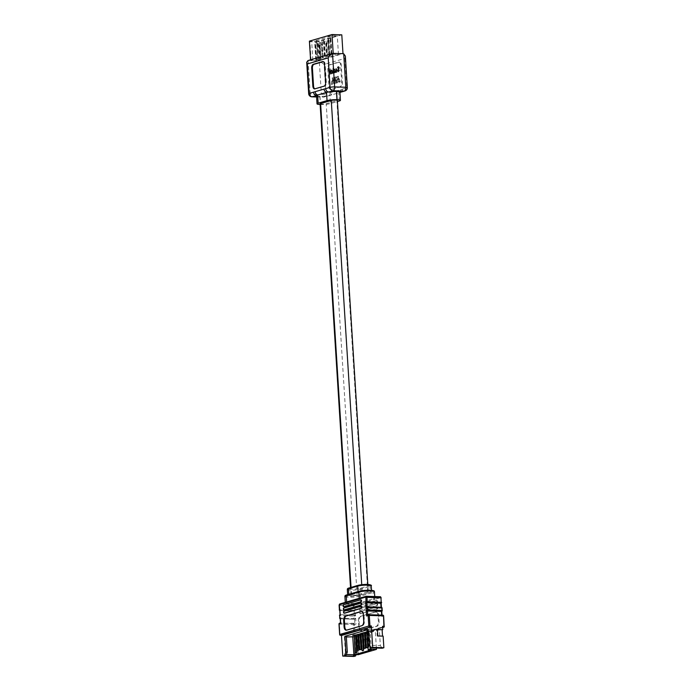 <?xml version="1.0" encoding="UTF-8"?>
<svg xmlns="http://www.w3.org/2000/svg" width="691" height="691" viewBox="0 0 691 691"><rect width="100%" height="100%" fill="white"/><g stroke="black" fill="none" stroke-linecap="round" stroke-linejoin="round"><path stroke-width="0.52" stroke-dasharray="3.46 2.59" d="M352.531 595.331A3.317 0.484 176.4 0 0 357.1 594.908L367.75 591.807A3.317 0.484 176.4 0 0 368.268 591.505A3.317 0.484 176.4 0 0 365.867 591.194A3.317 0.484 176.4 0 0 362.17 591.626L351.512 594.726A3.317 0.484 176.4 0 0 350.993 595.029A3.317 0.484 176.4 0 0 352.531 595.331M320.097 103.857A3.317 0.484 176.4 0 0 321.626 104.168A3.317 0.484 176.4 0 0 326.195 103.736L336.854 100.636A3.317 0.484 176.4 0 0 337.363 100.342M360.469 611.751A0.976 0.527 -88.2 0 0 360.002 612.865A0.976 0.527 -88.2 0 0 360.495 613.694A0.976 0.527 -88.2 0 0 360.59 613.686L377.364 608.797A0.976 0.527 -88.2 0 0 377.83 607.769A0.976 0.527 -88.2 0 0 377.338 606.853A0.976 0.527 -88.2 0 0 377.243 606.871L359.916 611.734A0.976 0.527 -88.2 0 0 359.45 612.848A0.976 0.527 -88.2 0 0 359.942 613.677A0.976 0.527 -88.2 0 0 360.037 613.668L376.82 608.78A0.976 0.527 -88.2 0 0 377.286 607.752A0.976 0.527 -88.2 0 0 376.785 606.836A0.976 0.527 -88.2 0 0 376.699 606.853L359.916 611.734M360.261 608.529A0.976 0.527 -88.2 0 0 359.795 609.643A0.976 0.527 -88.2 0 0 360.296 610.473A0.976 0.527 -88.2 0 0 360.382 610.464L377.165 605.575A0.976 0.527 -88.2 0 0 377.632 604.539A0.976 0.527 -88.2 0 0 377.131 603.632A0.976 0.527 -88.2 0 0 377.044 603.64L359.709 608.512A0.976 0.527 -88.2 0 0 359.251 609.626A0.976 0.527 -88.2 0 0 359.743 610.455A0.976 0.527 -88.2 0 0 359.838 610.447L376.612 605.558A0.976 0.527 -88.2 0 0 377.079 604.53A0.976 0.527 -88.2 0 0 376.586 603.614A0.976 0.527 -88.2 0 0 376.491 603.623L359.709 608.512M360.063 605.307A0.976 0.527 -88.2 0 0 359.596 606.422A0.976 0.527 -88.2 0 0 360.089 607.251A0.976 0.527 -88.2 0 0 360.184 607.234L376.958 602.353A0.976 0.527 -88.2 0 0 377.424 601.317A0.976 0.527 -88.2 0 0 376.932 600.41A0.976 0.527 -88.2 0 0 376.837 600.419L359.51 605.29A0.976 0.527 -88.2 0 0 359.044 606.404A0.976 0.527 -88.2 0 0 359.536 607.234A0.976 0.527 -88.2 0 0 359.631 607.216L376.414 602.336A0.976 0.527 -88.2 0 0 376.88 601.3A0.976 0.527 -88.2 0 0 376.379 600.393A0.976 0.527 -88.2 0 0 376.293 600.401L359.51 605.29M368.199 590.77A7.342 1.071 -3.6 0 1 371.594 591.461A7.342 1.071 -3.6 0 1 370.445 592.109L361.186 594.804A7.342 1.071 -3.6 0 1 352.98 595.763A7.342 1.071 -3.6 0 1 347.668 595.072A7.342 1.071 -3.6 0 1 348.817 594.424L358.076 591.729A7.342 1.071 -3.6 0 1 368.199 590.77M360.089 598.078A8.482 1.235 -3.6 0 1 360.356 598.017A8.482 1.235 -3.6 0 1 369.564 597.179A8.482 1.235 -3.6 0 1 374.842 597.983A8.482 1.235 -3.6 0 1 374.323 598.458A8.482 1.235 -3.6 0 1 373.52 598.743L360.935 602.405A8.482 1.235 -3.6 0 1 359.795 602.682A8.482 1.235 -3.6 0 1 349.24 603.502A8.482 1.235 -3.6 0 1 345.319 602.716A8.482 1.235 -3.6 0 1 345.828 602.25L339.955 603.96A1.244 0.674 -88.2 0 0 339.367 605.376L353.326 605.817L353.611 610.317L339.644 609.877L339.117 605.359M354.008 636.808L354.699 636.61L355.684 652.33L357.083 652.373L356.09 636.653L379.359 629.881L380.344 645.601L369.175 645.256M354.699 636.61L356.09 636.653M367.69 615.033L381.648 615.491L381.959 616.467L383.514 616.009L384.17 626.495L355.139 634.943L354.474 624.457L356.029 624.008L355.666 618.281L355.139 618.436L354.984 615.975L355.606 615.793L354.664 605.23L375.075 599.296A0.829 0.691 73.8 0 0 374.323 598.458L380.197 596.748A0.829 0.691 73.8 0 1 380.948 597.585L375.075 599.296M361.022 616.389A4.146 2.228 -88.2 0 0 359.061 621.123L359.441 627.186A4.146 2.228 -88.2 0 0 361.531 630.684A4.146 2.228 -88.2 0 0 361.92 630.633L377.105 626.21A4.146 2.228 -88.2 0 0 379.065 621.477L378.685 615.413A4.146 2.228 -88.2 0 0 376.595 611.915A4.146 2.228 -88.2 0 0 376.206 611.967L360.322 616.363A4.146 2.228 -88.2 0 0 358.361 621.105L358.741 627.16A4.146 2.228 -88.2 0 0 360.832 630.658A4.146 2.228 -88.2 0 0 361.22 630.607L376.405 626.193A4.146 2.228 -88.2 0 0 378.366 621.451L377.986 615.396A4.146 2.228 -88.2 0 0 375.895 611.898A4.146 2.228 -88.2 0 0 375.507 611.95L360.322 616.363M360.927 599.926L344.153 604.806A0.976 0.527 -88.2 0 0 343.686 605.757A0.976 0.527 -88.2 0 0 344.092 606.733M361.134 603.148L344.351 608.028A0.976 0.527 -88.2 0 0 343.885 608.978A0.976 0.527 -88.2 0 0 344.291 609.963M361.333 606.37L344.559 611.25A0.976 0.527 -88.2 0 0 344.092 612.2A0.976 0.527 -88.2 0 0 344.498 613.185M346.312 636.351L344.403 636.903L346.355 636.964M368.182 629.536L379.359 629.881M367.577 631.695L368.605 647.994A0.907 0.484 -88.2 0 0 369.141 648.737L369.512 648.633A0.907 0.484 -88.2 0 0 369.935 647.605L368.908 631.306L367.068 631.954M368.908 631.306L370.151 631.056L367.007 630.961M366.878 632.904L367.249 638.873L363.051 640.091L362.68 634.131L375.291 630.572L368.251 630.598M362.68 634.131L357.083 635.867L353.947 635.772M354.613 635.573L355.632 651.872A0.907 0.484 -88.2 0 0 356.003 652.624M371.335 649.885L370.151 631.056M367.932 631.704L368.951 648.003A0.907 0.484 -88.2 0 0 369.495 648.754L369.858 648.642A0.907 0.484 -88.2 0 0 370.29 647.614L369.262 631.315M365.712 632.351L366.627 647.009A0.907 0.484 -88.2 0 0 367.007 647.752M363.492 632.991L364.407 647.657A0.907 0.484 -88.2 0 0 364.788 648.4M361.272 633.638L362.291 649.937A0.907 0.484 -88.2 0 0 362.663 650.68M359.052 634.286L359.968 648.944A0.907 0.484 -88.2 0 0 360.348 649.695M356.832 634.934L357.748 649.592A0.907 0.484 -88.2 0 0 358.128 650.335M340.447 614.653L340.188 610.559L354.155 610.991L354.233 615.137L340.266 614.705L354.414 615.085L355.606 615.793M340.87 622.859L340.611 618.765L354.578 619.205L354.837 623.299L353.723 623.619L339.765 623.187L354.837 623.299L356.029 624.008M341.466 635.349L341.423 634.658L340.032 634.614L339.367 624.128L353.334 624.569L353.991 635.046L352.6 635.003L353.947 656.45M366.99 606.905L381.052 607.337L381.354 608.305L381.976 608.123L381.631 615.12M370.013 646.422L369.003 630.373M376.388 648.037L375.291 630.572M367.223 632.921L367.595 638.881L363.406 640.099L363.025 634.139M358.266 654.697L357.083 635.867M377.813 635.97L377.2 636.152L376.794 629.708L377.416 629.726M376.794 629.708L377.407 629.527M377.2 636.152L382.512 636.117M383.142 636.143L382.529 636.316M347.253 630.175L346.554 630.149A4.146 2.228 -88.2 0 0 346.865 630.227A4.146 2.228 -88.2 0 0 347.253 630.175L362.438 625.752A4.146 2.228 -88.2 0 0 364.399 621.019L364.019 614.955A4.146 2.228 -88.2 0 0 361.929 611.466A4.146 2.228 -88.2 0 0 361.574 611.5M341.769 635.34A0.829 0.449 91.8 0 1 341.423 634.658M382.581 627.264L353.092 635.694L382.598 627.558M382.227 648.218L380.344 645.601M357.083 652.373L356.141 654.627M352.6 635.003A0.829 0.449 -88.2 0 0 353.092 635.694M382.132 627.247A0.829 0.449 -88.2 0 0 382.52 626.296M344.403 636.903L345.517 654.507L346.286 654.524M355.079 653.79L355.684 652.33M344.921 655.923L345.517 654.507M339.791 618.091L339.877 615.646L353.844 616.087L353.991 618.54L340.032 618.108A0.829 0.449 -88.2 0 0 340.525 618.79L340.361 618.678M355.666 618.281L354.673 619.205A0.829 0.691 -106.2 0 1 354.492 619.231L354.578 619.205M339.411 609.859L339.644 609.877A0.829 0.449 -88.2 0 0 340.145 610.568L339.937 610.464M355.243 610.067L354.284 610.982A0.829 0.691 -106.2 0 1 354.112 611.008L354.155 610.991M381.397 611.405L381.596 610.732L381.397 611.405M360.547 603.519A0.829 0.691 73.8 0 0 359.795 602.682L353.922 604.392L339.955 603.96M381.976 608.123A0.829 0.691 -106.2 0 0 381.225 607.285L380.948 597.585M334.245 78.506L334.176 77.435L335.921 76.926L335.981 77.997L335.403 78.169L335.714 83.067L335.135 83.231L334.824 78.333L334.245 78.506L335.524 78.359L334.824 78.333M331.248 84.362L332.181 78.014L332.725 77.858L334.401 83.447L333.788 83.628L333.459 82.479L332.043 82.885L331.87 84.181L331.248 84.362L332.57 84.207L331.87 84.181M338.003 66.612L337.312 67.606L337.709 68.107L338.296 67.753L337.433 70.612L338.322 71.778L339.1 70.491L337.916 70.525L338.78 67.658L338.003 66.612L338.84 66.612L338.003 66.612M338.063 67.493L338.996 67.77L338.063 67.493M338.149 71.804L339.022 71.795L338.149 71.804M338.245 70.897L338.944 70.923L338.245 70.897M335.049 70.828L336.595 70.551L335.247 71.812L336.163 72.339L337.061 70.206L335.947 68.616L335.049 70.828L335.748 70.853L336.647 68.642L335.947 68.616L336.837 68.616L337.761 70.232L337.061 70.206M336.111 71.588L336.802 71.614L336.111 71.588M335.921 72.374L336.863 72.365L335.921 72.374M334.815 72.667L334.591 69.083L334.211 69.644L333.753 69.255L333.762 70.111L334.625 70.007L333.891 69.99L334.34 72.805L335.515 72.693L334.34 72.805M334.211 69.644L334.91 69.661L334.211 69.644M333.589 73.03L333.364 69.437L332.881 69.575L333.105 73.168L334.289 73.047L333.105 73.168M333.373 68.495L333.027 67.994L333.097 69.195L333.027 67.994L334.073 68.513L333.373 68.495M332.76 68.685L333.796 69.212L332.76 68.685M330.998 70.534L330.488 70.275L330.721 73.859L331.801 73.609L332.621 71.484L331.585 69.895L330.998 70.534L332.44 69.886L333.321 71.51L332.621 71.484M331.17 73.332L332.501 73.635L331.17 73.332M330.272 73.989L329.961 68.953L329.477 69.091L329.797 74.127L330.972 74.015L329.797 74.127M330.894 89.355A3.317 1.788 91.8 0 1 330.583 89.398A3.317 1.788 91.8 0 1 328.907 86.6L327.776 68.59A3.317 1.788 91.8 0 1 329.348 64.799L338.581 62.112A3.317 1.788 91.8 0 1 338.892 62.069A3.317 1.788 91.8 0 1 340.559 64.868L341.7 82.877A3.317 1.788 91.8 0 1 340.127 86.669L331.594 89.381A3.317 1.788 91.8 0 1 331.283 89.424A3.317 1.788 91.8 0 1 329.607 86.625L328.475 68.616A3.317 1.788 91.8 0 1 330.048 64.824L339.281 62.138A3.317 1.788 91.8 0 1 339.592 62.095A3.317 1.788 91.8 0 1 341.259 64.894L342.39 82.903A3.317 1.788 91.8 0 1 340.827 86.695L331.594 89.381M336.439 82.851L337.372 76.502L337.908 76.347L339.592 81.935L338.97 82.117L338.642 80.968L337.234 81.374L337.061 82.67L336.439 82.851L337.761 82.695L337.061 82.67M331.948 55.09L329.158 55.004L331.818 54.226L338.452 54.434L319.631 59.918L315.787 59.797L316.409 59.616L315.381 43.326A0.916 0.492 91.8 0 1 315.813 42.281L316.167 42.177A0.916 0.492 91.8 0 1 316.72 42.937L317.739 59.227L318.629 58.968L317.705 44.319A0.916 0.492 91.8 0 1 318.136 43.274L318.491 43.17A0.916 0.492 91.8 0 1 319.035 43.93L319.959 58.58L320.849 58.32L319.924 43.671A0.916 0.492 91.8 0 1 320.356 42.626L320.71 42.522A0.916 0.492 91.8 0 1 321.255 43.283L322.179 57.932L323.068 57.673L322.041 41.382A0.916 0.492 91.8 0 1 322.472 40.346L322.827 40.242A0.916 0.492 91.8 0 1 323.379 41.002L324.399 57.293L325.288 57.033L324.364 42.376A0.916 0.492 91.8 0 1 324.796 41.33L325.15 41.235A0.916 0.492 91.8 0 1 325.694 41.987L326.618 56.645L327.508 56.386L326.584 41.728A0.916 0.492 91.8 0 1 327.016 40.691L327.37 40.588A0.916 0.492 91.8 0 1 327.914 41.348L328.838 55.997L329.728 55.738L328.7 39.447A0.916 0.492 91.8 0 1 329.132 38.402L329.486 38.299A0.916 0.492 91.8 0 1 330.039 39.059L331.058 55.349L331.948 55.09L330.764 36.26L327.975 36.174L330.635 35.405L337.268 35.612L318.439 41.089L314.604 40.968L330.764 36.26M315.787 59.797L314.604 40.968M318.093 59.236L316.754 59.625L315.735 43.334A0.916 0.492 91.8 0 1 316.167 42.289L316.521 42.186A0.916 0.492 91.8 0 1 317.065 42.946L317.739 59.227M318.629 58.968L318.059 44.328A0.916 0.492 91.8 0 1 318.491 43.283L318.845 43.179A0.916 0.492 91.8 0 1 319.389 43.939L320.313 58.588L318.974 58.977M320.849 58.32L320.279 43.68A0.916 0.492 91.8 0 1 320.71 42.635L321.065 42.531A0.916 0.492 91.8 0 1 321.609 43.291L322.533 57.949L321.194 58.329M323.068 57.673L322.395 41.4A0.916 0.492 91.8 0 1 322.827 40.354L323.181 40.251A0.916 0.492 91.8 0 1 323.725 41.011L324.753 57.301L323.414 57.69M325.288 57.033L324.718 42.384A0.916 0.492 91.8 0 1 325.15 41.348L325.504 41.244A0.916 0.492 91.8 0 1 326.048 42.004L326.973 56.653L325.634 57.042M327.508 56.386L326.938 41.745A0.916 0.492 91.8 0 1 327.37 40.7L327.724 40.596A0.916 0.492 91.8 0 1 328.268 41.356L329.192 56.006L327.854 56.394M329.728 55.738L329.054 39.456A0.916 0.492 91.8 0 1 329.486 38.42L329.84 38.316A0.916 0.492 91.8 0 1 330.384 39.067L331.412 55.358L330.073 55.746M316.504 95.66A7.212 1.045 176.4 0 0 319.847 96.325L319.985 96.334A7.212 1.045 176.4 0 0 327.741 95.85A7.212 1.045 176.4 0 0 329.918 95.401L338.797 92.819A7.212 1.045 176.4 0 0 339.86 92.326A7.212 1.045 176.4 0 0 339.92 92.171M310.57 59.815L333.2 53.371L342.978 53.682L320.348 60.264L316.323 60.704L311.088 60.54L312.842 60.031L310.579 59.962L308.799 60.48A4.146 3.438 73.8 0 0 308.108 60.54L310.216 94.019A3.317 0.484 -3.6 0 1 308.678 93.708M308.799 60.48L318.577 60.782A4.146 3.438 73.8 0 1 319.277 60.886L321.384 94.365L310.216 94.019A3.317 1.788 -88.2 0 0 311.883 96.818M311.088 60.54L309.905 41.719L319.164 41.434L341.795 34.852M309.905 41.719L311.658 41.201L309.395 41.132M339.316 100.998L338.797 92.819A3.317 2.755 73.8 0 0 338.961 92.775L340.577 92.24A3.317 2.755 73.8 0 0 342.442 89.139L325.953 93.941L324.096 64.47L319.277 60.886M318.577 60.782L320.348 60.264L319.164 41.434M316.323 60.704L315.139 41.875M318.085 60.195L316.901 41.365M312.842 60.031L311.658 41.201M319.631 59.918L318.439 41.089M338.452 54.434L337.268 35.612M331.818 54.226L330.635 35.405M329.158 55.004L327.975 36.174M320.132 104.505A7.212 1.045 176.4 0 0 320.356 104.514L320.494 104.522A7.212 1.045 176.4 0 0 330.436 103.581L337.441 101.542M323.181 61.646L323.224 61.637A3.317 1.788 91.8 0 1 323.526 61.594A3.317 1.788 91.8 0 1 325.202 64.393L326.333 82.402A3.317 1.788 91.8 0 1 324.761 86.194L315.528 88.88A3.317 1.788 91.8 0 1 315.226 88.923A3.317 1.788 91.8 0 1 314.88 88.845M345.353 56.092L344.964 58.398L324.096 64.47M316.59 96.913L323.371 97.129L327.741 95.85A3.317 2.755 73.8 0 0 328.467 95.764L328.467 95.764A3.317 2.755 73.8 0 0 330.333 92.663M330.497 74.153L330.177 69.117L330.652 68.979L330.972 74.015M330.652 68.979L329.961 68.953M330.177 69.117L329.477 69.091M333.321 71.51L332.501 73.635L331.412 73.885L331.188 70.292L331.697 70.56M331.671 70.154L330.972 70.136M331.896 73.747L331.196 73.721M331.412 73.885L330.721 73.859M331.188 70.292L330.488 70.275M332.233 70.758L331.749 71.95L331.049 71.924L331.533 70.741L332.345 70.741L331.533 70.741L332.138 71.614L331.55 72.831L332.362 72.84L332.837 71.631L332.233 70.758M332.837 71.631L332.138 71.614M331.749 71.95L332.362 72.84L331.049 71.924M333.727 68.02L333.796 69.212L333.727 68.02M333.805 73.186L333.58 69.601L334.055 69.463L334.289 73.047M334.055 69.463L333.364 69.437M333.58 69.601L332.881 69.575M335.04 72.831L334.453 69.281L334.91 69.661L335.29 69.1L335.515 72.693M335.29 69.1L334.591 69.083M334.945 71.38L334.245 71.354M334.936 71.199L334.237 71.182M334.461 70.128L333.762 70.111M334.263 69.428L333.563 69.402M334.876 69.221L334.176 69.195M337.761 70.232L336.863 72.365L335.947 71.838L337.294 70.568L335.748 70.853M335.757 71.018L335.057 70.992M335.947 71.838L335.247 71.812M337.294 70.568L336.595 70.551M337.217 69.886L336.655 69.411L336.189 70.188L337.217 69.886L335.489 70.162L335.956 69.385L336.517 69.869M336.189 70.188L335.489 70.162M336.655 69.411L335.956 69.385L336.655 69.411M339.48 67.675L338.616 70.542L339.791 70.508L339.022 71.795L338.132 70.637L338.996 67.77L338.409 68.133L338.011 67.632L338.702 66.638L339.48 67.675L338.78 67.658M338.011 67.632L337.312 67.606M339.341 70.162L338.642 70.145M339.791 70.508L339.1 70.491M338.132 70.637L337.433 70.612M338.34 69.428L337.64 69.402M338.97 68.02L338.27 68.003M338.409 68.133L337.709 68.107M332.57 84.207L332.742 82.911L332.043 82.885M332.742 82.911L333.459 82.479M334.15 82.497L334.479 83.646L333.788 83.628M334.479 83.646L335.1 83.464L334.401 83.447M335.1 83.464L333.416 77.876L332.725 77.858M333.416 77.876L332.181 78.014M332.881 78.04L331.948 84.388M332.898 81.771L333.252 79.56L333.865 81.486L332.198 81.754L333.166 81.469L332.552 79.534L332.198 81.754M333.252 79.56L332.552 79.534M333.865 81.486L333.166 81.469M335.524 78.359L335.826 83.257L335.135 83.231M335.826 83.257L336.413 83.084L335.714 83.067M336.413 83.084L336.102 78.187L335.403 78.169M336.102 78.187L336.681 78.023L335.981 77.997M336.681 78.023L336.612 76.951L335.921 76.926M336.612 76.951L334.176 77.435M334.876 77.452L334.936 78.524M337.761 82.695L337.934 81.4L337.234 81.374M337.934 81.4L338.642 80.968M339.341 80.985L339.67 82.143L338.97 82.117M339.67 82.143L340.292 81.961L339.592 81.935M340.292 81.961L338.607 76.373L337.908 76.347M338.607 76.373L337.372 76.502M338.072 76.528L337.139 82.877M338.08 80.26L338.443 78.048L339.056 79.983L337.389 80.242L338.357 79.957L337.744 78.031L337.389 80.242M338.443 78.048L337.744 78.031M339.056 79.983L338.357 79.957M357.1 594.908L326.195 103.736M351.512 594.726L351.054 587.402M367.75 591.807L336.854 100.636M362.17 591.626L361.73 584.698M370.022 590.244A7.653 1.114 -3.6 0 1 372.371 591.634L359.786 595.297A7.653 1.114 -3.6 0 1 349.24 596.29A7.653 1.114 -3.6 0 1 346.891 594.899L359.475 591.237M374.099 599.555A0.829 0.691 73.8 0 0 373.52 598.743L373.123 592.481A8.482 1.235 176.4 0 0 374.444 591.721M344.921 596.445A8.482 1.235 176.4 0 0 348.843 597.24A8.482 1.235 176.4 0 0 360.538 596.134L373.123 592.481A0.829 0.691 73.8 0 0 372.371 591.634M347.314 589.449A7.342 1.071 176.4 0 0 350.717 590.131A7.342 1.071 176.4 0 0 360.832 589.181L361.186 594.804M370.126 585.337A6.513 0.95 -3.6 0 1 369.348 585.64L360.08 588.343A6.513 0.95 -3.6 0 1 351.106 589.181A6.513 0.95 -3.6 0 1 349.11 587.998L358.37 585.303M360.08 588.343A0.829 0.691 -106.2 0 1 360.832 589.181L370.091 586.486A7.342 1.071 176.4 0 0 371.24 585.83M369.348 585.64A0.829 0.691 73.8 0 1 370.091 586.486L370.445 592.109M361.514 603.217A0.829 0.691 73.8 0 0 360.935 602.405L360.538 596.134A0.829 0.691 -106.2 0 0 359.786 595.297M339.799 610.464A0.829 0.691 -106.2 0 0 340.145 610.568L354.112 611.008A0.829 0.449 91.8 0 1 353.611 610.317L354.751 610.205A0.829 0.691 -106.2 0 1 354.284 610.982A0.829 0.829 0 0 1 354.034 611.017L340.067 610.576A0.829 0.829 0 0 1 339.808 610.533M340.231 618.713A0.829 0.691 -106.2 0 0 340.525 618.79L354.492 619.231A0.829 0.449 91.8 0 1 353.991 618.54L355.139 618.436A0.829 0.691 -106.2 0 1 354.673 619.205A0.829 0.829 0 0 1 354.414 619.24L340.447 618.808A0.829 0.829 0 0 1 340.24 618.773M367.69 615.059L368.951 614.74M383.514 616.009A0.829 0.691 -106.2 0 0 382.762 615.171L381.648 615.491M360.356 598.017L366.463 596.316M364.019 614.955L363.319 614.938M364.399 621.019L363.699 620.993M362.438 625.752L361.739 625.735M343.6 604.789L344.153 604.806M343.798 608.011L344.351 608.028M344.006 611.233L344.559 611.25M358.361 621.105L359.061 621.123M358.741 627.16L359.441 627.186M361.22 630.607L361.92 630.633M376.405 626.193L377.105 626.21M378.366 621.451L379.065 621.477M377.986 615.396L378.685 615.413M375.507 611.95L376.206 611.967M360.184 607.234L359.631 607.216M376.837 600.419L376.293 600.401M376.958 602.353L376.414 602.336M360.382 610.464L359.838 610.447M377.044 603.64L376.491 603.623M377.165 605.575L376.612 605.558M360.59 613.686L360.037 613.668M377.243 606.871L376.699 606.853M377.364 608.797L376.82 608.78M339.765 623.187A0.829 0.449 -88.2 0 0 339.367 624.128L339.126 624.111M353.334 624.569A0.829 0.449 91.8 0 1 353.723 623.619A0.829 0.691 73.8 0 1 354.474 624.457L353.334 624.569M339.791 634.597L340.032 634.614A0.829 0.449 -88.2 0 0 340.274 635.245M353.991 635.046L355.139 634.943A0.829 0.691 73.8 0 1 354.492 635.737A0.829 0.449 91.8 0 1 353.991 635.046M383.704 627.264A0.829 0.691 73.8 0 0 384.17 626.495M340.266 614.705A0.829 0.691 73.8 0 0 340.084 614.722L340.283 614.67A0.829 0.449 -88.2 0 0 339.877 615.646L339.627 615.629M353.844 616.087A0.829 0.449 91.8 0 1 354.233 615.137A0.829 0.691 73.8 0 1 354.984 615.975L353.844 616.087M381.665 611.354A0.829 0.691 73.8 0 0 382.132 610.576M354.474 605.705L353.326 605.817A1.244 0.674 91.8 0 1 353.922 604.392A0.829 0.691 73.8 0 1 354.664 605.23M381.017 603.208A0.829 0.691 73.8 0 0 381.484 602.431M344.964 58.398L346.822 87.869L342.442 89.139M316.59 96.965L323.06 97.163A3.317 3.317 0 0 0 324.088 97.034A3.317 2.755 73.8 0 0 325.953 93.941A3.317 0.484 -3.6 0 1 321.384 94.365A3.317 1.788 -88.2 0 0 323.06 97.163A3.317 1.788 -88.2 0 0 323.371 97.129A3.317 2.755 73.8 0 0 324.088 97.034L330.082 95.358A3.317 2.755 73.8 0 1 329.918 95.401L330.436 103.581M319.985 96.334L320.494 104.522M319.847 96.325L320.356 104.514M328.907 86.6L329.607 86.625M340.127 86.669L340.827 86.695M341.7 82.877L342.39 82.903M340.559 64.868L341.259 64.894M338.581 62.112L339.281 62.138M329.348 64.799L330.048 64.824M327.776 68.59L328.475 68.616M315.528 88.88L314.837 88.854M325.202 64.393L324.502 64.367M326.333 82.402L325.634 82.376M324.761 86.194L324.07 86.168M347.34 87.567A3.317 0.484 -3.6 0 1 346.822 87.869A3.317 2.755 73.8 0 1 344.956 90.962M340.836 89.675A3.317 2.755 73.8 0 1 338.961 92.775L330.082 95.358A3.317 2.755 73.8 0 0 331.956 92.257M338.91 69.592L338.219 69.575M338.642 68.763L337.942 68.737M350.993 595.029L350.527 587.557M368.268 591.505L367.828 584.465M371.525 590.313L371.594 591.461M374.842 597.983L374.747 596.558M361.929 611.466L361.229 611.44M346.865 630.227L346.165 630.201M360.832 630.658L361.531 630.684M375.895 611.898L376.595 611.915M360.089 607.251L359.536 607.234M376.932 600.41L376.379 600.393M360.296 610.473L359.743 610.455M377.131 603.632L376.586 603.614M360.495 613.694L359.942 613.677M377.338 606.853L376.785 606.836M382.598 627.592L354.673 635.711A0.829 0.829 0 0 1 354.414 635.746L353.015 635.703M382.063 615.949L382.011 615.137M381.458 607.786L381.423 607.285M330.583 89.398L331.283 89.424M338.892 62.069L339.592 62.095M315.226 88.923L314.526 88.897M323.526 61.594L322.835 61.577M332.345 73.652L331.645 73.635M333.788 68.012L333.088 67.986M333.736 69.221L333.045 69.204M334.539 69.273L333.839 69.247M336.698 71.622L335.999 71.605M336.767 69.394L336.076 69.368M338.875 70.931L338.184 70.914M338.815 67.511L338.115 67.485"/><path stroke-width="1.04" d="M367.828 584.465L337.363 100.342A3.317 0.484 176.4 0 0 334.971 100.031A3.317 0.484 176.4 0 0 331.265 100.463L320.607 103.564A3.317 0.484 176.4 0 0 320.097 103.857L350.527 587.557M361.367 607.164A0.976 0.527 -88.2 0 0 360.875 606.344A0.976 0.527 -88.2 0 0 360.788 606.352L344.006 611.233A0.976 0.527 -88.2 0 0 343.539 612.269A0.976 0.527 -88.2 0 0 344.032 613.185A0.976 0.527 -88.2 0 0 344.127 613.167L360.909 608.287A0.976 0.527 -88.2 0 0 361.367 607.164M344.498 613.185A0.976 0.527 -88.2 0 0 344.584 613.202A0.976 0.527 -88.2 0 0 344.679 613.185L361.453 608.305A0.976 0.527 -88.2 0 0 361.92 607.182A0.976 0.527 -88.2 0 0 361.428 606.361A0.976 0.527 -88.2 0 0 361.333 606.37L360.97 606.361M361.168 603.943A0.976 0.527 -88.2 0 0 360.676 603.122A0.976 0.527 -88.2 0 0 360.581 603.131L343.798 608.011A0.976 0.527 -88.2 0 0 343.332 609.047A0.976 0.527 -88.2 0 0 343.833 609.963A0.976 0.527 -88.2 0 0 343.919 609.946L360.702 605.066A0.976 0.527 -88.2 0 0 361.168 603.943M344.291 609.963A0.976 0.527 -88.2 0 0 344.386 609.98A0.976 0.527 -88.2 0 0 344.472 609.963L361.255 605.083A0.976 0.527 -88.2 0 0 361.713 603.96A0.976 0.527 -88.2 0 0 361.22 603.139A0.976 0.527 -88.2 0 0 361.134 603.148L360.762 603.139M360.961 600.721A0.976 0.527 -88.2 0 0 360.469 599.9A0.976 0.527 -88.2 0 0 360.382 599.909L343.6 604.789A0.976 0.527 -88.2 0 0 343.133 605.826A0.976 0.527 -88.2 0 0 343.626 606.733A0.976 0.527 -88.2 0 0 343.721 606.724L360.503 601.844A0.976 0.527 -88.2 0 0 360.961 600.721M344.092 606.733A0.976 0.527 -88.2 0 0 344.178 606.75A0.976 0.527 -88.2 0 0 344.273 606.741L361.048 601.861A0.976 0.527 -88.2 0 0 361.514 600.738A0.976 0.527 -88.2 0 0 361.022 599.918A0.976 0.527 -88.2 0 0 360.927 599.926L360.564 599.918M360.356 598.017A0.829 0.691 73.8 0 0 359.709 598.812L339.307 604.755L340.24 615.318L339.618 615.5L339.773 617.953L340.309 617.797L340.672 623.532L339.117 623.982L339.773 634.459L368.813 626.011L368.148 615.534L366.593 615.983L368.614 614.757A0.829 0.691 -106.2 0 1 368.795 614.74A0.829 0.449 -88.2 0 1 368.873 614.722L382.84 615.163A0.829 0.449 91.8 0 1 383.255 615.862L369.296 615.422L369.953 625.908L371.352 625.951L372.699 647.398L371.058 647.873L382.227 648.218L383.868 647.743L383.142 636.143L377.813 635.97L377.407 629.527L382.736 629.691L382.52 626.296L383.92 626.34L383.514 616.009M345.664 615.906A4.146 2.228 -88.2 0 0 343.695 620.648L344.075 626.702A4.146 2.228 -88.2 0 0 346.165 630.201A4.146 2.228 -88.2 0 0 346.554 630.149L361.739 625.735A4.146 2.228 -88.2 0 0 363.699 620.993L363.319 614.938A4.146 2.228 -88.2 0 0 361.229 611.44A4.146 2.228 -88.2 0 0 360.84 611.492L346.355 615.931A4.146 2.228 -88.2 0 0 344.394 620.673L344.774 626.728A4.146 2.228 -88.2 0 0 346.519 630.166M371.058 647.873L369.175 645.256L368.182 629.536L344.921 636.307L346.312 636.351L347.305 652.062L345.811 655.664L344.921 655.923L353.308 656.191L354.189 655.932L355.079 653.79M346.355 636.964L354.008 636.808M355.589 635.176L354.258 635.565L355.286 651.863A0.907 0.484 -88.2 0 0 355.822 652.615L356.193 652.511A0.907 0.484 -88.2 0 0 356.616 651.475L355.589 635.176L356.487 635.029M357.808 634.537L356.478 634.917L357.402 649.583A0.907 0.484 -88.2 0 0 357.947 650.335L358.309 650.231A0.907 0.484 -88.2 0 0 358.733 649.195L357.808 634.537L358.707 634.381M360.028 633.889L358.698 634.278L359.622 648.935A0.907 0.484 -88.2 0 0 360.166 649.687L360.529 649.583A0.907 0.484 -88.2 0 0 360.952 648.547L360.028 633.889L360.927 633.742M362.248 633.241L360.918 633.63L361.946 649.929A0.907 0.484 -88.2 0 0 362.481 650.68L362.853 650.577A0.907 0.484 -88.2 0 0 363.276 649.54L362.248 633.241L363.146 633.094M364.468 632.593L363.138 632.982L364.062 647.648A0.907 0.484 -88.2 0 0 364.606 648.4L364.969 648.288A0.907 0.484 -88.2 0 0 365.392 647.26L364.468 632.593L365.366 632.446M366.688 631.945L365.358 632.334L366.282 647.001A0.907 0.484 -88.2 0 0 366.826 647.752L367.189 647.64A0.907 0.484 -88.2 0 0 367.612 646.612L366.688 631.945L367.966 646.621A0.907 0.484 -88.2 0 1 367.534 647.657L367.171 647.761A0.907 0.484 -88.2 0 1 367.007 647.752M368.251 630.598L367.007 630.961L368.191 649.782L370.186 649.203L370.013 646.422M354.267 635.677L355.131 654.602L371.335 649.885L368.191 649.782M364.788 648.4A0.907 0.484 -88.2 0 0 364.952 648.408L365.314 648.296A0.907 0.484 -88.2 0 0 365.746 647.268L364.822 632.602M362.663 650.68A0.907 0.484 -88.2 0 0 362.835 650.689L363.198 650.585A0.907 0.484 -88.2 0 0 363.63 649.549L362.602 633.25M360.348 649.695A0.907 0.484 -88.2 0 0 360.512 649.695L360.875 649.592A0.907 0.484 -88.2 0 0 361.307 648.564L360.382 633.897M358.128 650.335A0.907 0.484 -88.2 0 0 358.292 650.343L358.655 650.24A0.907 0.484 -88.2 0 0 359.087 649.203L358.163 634.545M356.003 652.624A0.907 0.484 -88.2 0 0 356.176 652.624L356.539 652.52A0.907 0.484 -88.2 0 0 356.971 651.492L355.943 635.193M345.811 655.664L342.771 656.105L353.947 656.45L355.589 655.975L354.189 655.932M342.771 656.105L341.466 635.349M344.921 636.307L345.906 652.019L347.305 652.062M372.699 647.398L383.868 647.743M366.593 615.983L366.239 610.257L367.431 610.965L381.397 611.405L381.596 610.732L381.484 611.38L367.517 610.939L367.69 615.033M366.239 610.257L366.766 610.101L366.619 607.648L365.997 607.821L365.634 602.094L366.826 602.802L380.793 603.243L380.991 602.569L380.836 603.226L366.826 602.802L367.085 606.871A0.829 0.691 -106.2 0 1 367.258 606.845A0.829 0.449 -88.2 0 1 367.336 606.836L381.302 607.277A0.829 0.449 91.8 0 1 381.717 607.968L367.759 607.536L367.914 609.989L381.873 610.429L381.976 608.123M370.186 649.203L376.474 649.402L376.388 648.037M376.474 649.402L358.266 654.697L355.131 654.602M377.416 629.726L382.736 629.691M382.512 636.117L382.123 629.872M339.955 603.96A0.829 0.691 73.8 0 0 339.773 603.977L345.655 602.267A0.829 0.691 73.8 0 1 345.828 602.25A8.482 1.235 -3.6 0 1 346.606 601.965L359.19 598.302A0.829 0.691 73.8 0 0 358.741 599.071M345.189 603.044A0.829 0.691 73.8 0 1 345.655 602.267L346.623 601.965A0.829 0.691 73.8 0 0 346.623 601.965L346.243 595.694L358.828 592.032A0.829 0.691 -106.2 0 1 359.294 591.254L370.1 590.235C375.42 590.65 373.961 591.168 374.444 591.721A8.482 1.235 176.4 0 0 370.523 590.935A8.482 1.235 176.4 0 0 358.828 592.032L359.225 598.294A8.482 1.235 -3.6 0 1 360.089 598.078M361.574 611.5A4.146 2.228 -88.2 0 0 361.54 611.509L346.355 615.931M371.352 625.951A0.829 0.449 91.8 0 1 370.955 626.901L341.924 635.349A0.829 0.449 91.8 0 1 341.769 635.34M344.42 655.621L345.906 652.019M356.141 654.627L355.589 655.975M346.286 654.524L353.896 654.766L353.308 656.191M352.781 637.162L353.896 654.766M340.87 622.859L340.672 623.532L340.87 622.859M340.611 618.765L340.309 617.797L340.611 618.765M340.447 614.653L340.24 615.318L340.447 614.653M340.188 610.559L339.886 609.592L340.188 610.559M365.997 607.821L367.085 606.897M367.085 606.871A0.829 0.829 0 0 1 367.336 606.836A0.829 0.449 -88.2 0 1 367.759 607.536L366.619 607.648A0.829 0.691 -106.2 0 1 367.085 606.871L366.99 606.905M359.225 598.294A0.829 0.691 73.8 0 0 359.208 598.302L366.057 596.333A0.829 0.691 73.8 0 0 365.591 597.102L366.981 597.344L367.267 601.844L381.225 602.284L380.948 597.775L366.981 597.344A1.244 0.674 91.8 0 0 366.351 596.29L366.057 596.333A0.829 0.691 73.8 0 1 366.239 596.307A1.244 0.674 91.8 0 1 366.351 596.29L380.318 596.73A1.244 0.674 -88.2 0 0 380.197 596.748L366.463 596.316M337.441 101.542L339.316 100.998A7.212 1.045 176.4 0 0 340.438 100.359L339.92 92.171A7.212 1.045 176.4 0 0 336.586 91.506L336.448 91.497A7.212 1.045 176.4 0 0 328.683 91.981A7.212 1.045 176.4 0 0 326.506 92.43L317.627 95.013A7.212 1.045 176.4 0 0 316.573 95.505A7.212 1.045 176.4 0 0 316.504 95.66L317.022 103.84A7.212 1.045 176.4 0 0 320.132 104.505M308.108 60.54L306.7 62.233L307.34 63.943L309.197 93.415L325.686 88.621A3.317 2.755 73.8 0 0 328.683 91.981L333.062 90.702A3.317 1.788 -88.2 0 0 334.634 86.911L345.802 87.265L343.695 53.786A4.146 3.438 73.8 0 0 342.995 53.673L341.795 34.852L332.017 34.55L309.395 41.132L310.57 59.815M324.07 86.168L314.837 88.854A3.317 1.788 91.8 0 1 314.526 88.897A3.317 1.788 91.8 0 1 312.85 86.099L311.719 68.089A3.317 1.788 91.8 0 1 313.291 64.298L322.524 61.611A3.317 1.788 91.8 0 1 322.835 61.577A3.317 1.788 91.8 0 1 324.502 64.367L325.634 82.376A3.317 1.788 91.8 0 1 324.07 86.168M325.686 88.621L330.065 87.342L328.208 57.871C328.985 55.738 330.428 54.252 332.526 53.432A4.146 3.438 73.8 0 1 333.217 53.371L342.995 53.673M333.2 53.371L332.017 34.55M340.438 100.359A7.212 1.045 176.4 0 0 337.104 99.685L336.966 99.685A7.212 1.045 176.4 0 0 327.024 100.618L318.145 103.201A7.212 1.045 176.4 0 0 317.022 103.84M314.88 88.845A3.317 1.788 91.8 0 1 313.55 86.125L312.418 68.115A3.317 1.788 91.8 0 1 313.982 64.323L323.181 61.646M343.695 53.786L345.353 56.092L347.34 87.567A3.317 0.484 -3.6 0 0 345.802 87.265A3.317 1.788 -88.2 0 1 344.23 91.057L333.062 90.702A3.317 2.755 73.8 0 1 330.065 87.342A3.317 0.484 -3.6 0 1 334.634 86.911L332.526 53.432L307.901 60.592M313.576 92.145A3.317 2.755 73.8 0 0 316.573 95.505L312.194 96.775L316.59 96.913M339.929 92.326A3.317 2.755 73.8 0 0 340.577 92.24L339.937 92.456M351.054 587.402L320.607 103.564M361.73 584.698L331.265 100.463M349.11 587.998A0.829 0.691 73.8 0 0 348.463 588.792L357.722 586.098A0.829 0.691 -106.2 0 1 358.188 585.32C362.378 584.491 365.824 584.223 368.528 584.508C370.989 584.949 371.896 585.389 371.24 585.83A7.342 1.071 176.4 0 0 367.845 585.147A7.342 1.071 176.4 0 0 357.722 586.098L358.068 591.617M365.634 602.094L366.118 601.956L365.841 597.447M365.591 597.102L359.709 598.812M346.891 594.899A0.829 0.691 73.8 0 0 346.709 594.916L359.294 591.254A0.829 0.691 -106.2 0 1 359.475 591.237A7.653 1.114 -3.6 0 1 370.022 590.244M368.951 614.74L382.762 615.171A0.829 0.449 91.8 0 1 382.84 615.163A0.829 0.829 0 0 1 383.643 615.94L384.17 626.495M381.631 615.12L381.397 611.405M367.413 606.853L381.225 607.285A0.829 0.449 91.8 0 1 381.302 607.277A0.829 0.829 0 0 1 382.106 608.045L382.132 610.576M381.043 607.268L380.793 603.243M346.243 595.694A8.482 1.235 176.4 0 0 344.921 596.445C344.766 595.78 345.362 595.271 346.709 594.916A0.829 0.691 73.8 0 0 346.243 595.694M347.642 594.649L347.314 589.449A7.342 1.071 176.4 0 1 348.463 588.792L348.808 594.312M347.314 589.449C347.245 588.767 347.78 588.283 348.929 588.024L358.188 585.32A0.829 0.691 -106.2 0 1 358.37 585.303A6.513 0.95 -3.6 0 1 366.506 584.448A6.513 0.95 -3.6 0 1 370.126 585.337M344.394 620.673L343.695 620.648M361.54 611.509L360.84 611.492M344.774 626.728L344.075 626.702M343.721 606.724L344.273 606.741M360.503 601.844L361.048 601.861M343.919 609.946L344.472 609.963M360.702 605.066L361.255 605.083M344.127 613.167L344.679 613.185M360.909 608.287L361.453 608.305M370.955 626.901L340.525 635.305L341.924 635.349M382.598 627.558L383.522 627.29L382.581 627.264M339.765 623.187A0.829 0.691 73.8 0 0 339.117 623.982L339.126 624.111M340.274 635.245A0.829 0.449 -88.2 0 0 340.525 635.305A0.829 0.691 73.8 0 1 339.773 634.459L339.791 634.597M369.564 626.858A0.829 0.449 -88.2 0 0 369.953 625.908L368.813 626.011A0.829 0.691 73.8 0 0 369.564 626.858M340.231 618.713A0.829 0.691 -106.2 0 1 339.773 617.953L339.644 618.03A0.829 0.829 0 0 0 340.24 618.773M383.704 627.264A0.829 0.829 0 0 0 384.3 626.417L383.92 626.34A0.829 0.449 91.8 0 1 383.522 627.29A0.829 0.691 73.8 0 0 383.704 627.264L382.598 627.592M339.791 618.091L339.618 615.5A0.829 0.691 73.8 0 1 340.076 614.731A0.829 0.829 0 0 0 339.488 615.569L339.627 615.629M368.148 615.534L369.296 615.422A0.829 0.449 -88.2 0 0 368.873 614.722A0.829 0.829 0 0 0 368.614 614.757A0.829 0.691 -106.2 0 0 368.148 615.534M366.766 610.101A0.829 0.691 73.8 0 0 367.517 610.939A0.829 0.449 -88.2 0 0 367.914 609.989L366.766 610.101M339.799 610.464A0.829 0.691 -106.2 0 1 339.393 609.73L339.264 609.808A0.829 0.829 0 0 0 339.808 610.533M381.484 611.38A0.829 0.691 73.8 0 0 381.665 611.354A0.829 0.829 0 0 0 382.261 610.507L381.873 610.429A0.829 0.449 91.8 0 1 381.484 611.38M339.411 609.859L339.108 605.23M339.117 605.359L339.773 603.977A0.829 0.691 73.8 0 0 339.307 604.755M359.208 598.302L346.623 601.965A0.829 0.691 73.8 0 0 346.156 602.733M366.118 601.956A0.829 0.691 73.8 0 0 366.869 602.794A0.829 0.449 -88.2 0 0 367.267 601.844L366.118 601.956M381.199 597.931L380.318 596.73A1.244 0.674 -88.2 0 1 380.948 597.775L381.225 602.284A0.829 0.449 91.8 0 1 380.836 603.226A0.829 0.691 73.8 0 0 381.017 603.208A0.829 0.829 0 0 0 381.613 602.353L381.484 602.431M328.208 57.871L307.34 63.943M339.929 92.309L344.23 91.057A3.317 2.755 73.8 0 0 344.956 90.962L340.577 92.24M336.586 91.506L337.104 99.685M315.191 91.739A3.317 2.755 73.8 0 0 317.627 95.013L318.145 103.201M324.07 89.156A3.317 2.755 73.8 0 0 326.506 92.43L327.024 100.618M336.448 91.497L336.966 99.685M313.55 86.125L312.85 86.099M312.418 68.115L311.719 68.089M313.982 64.323L313.291 64.298M323.138 61.629L322.524 61.611M306.7 62.233L308.678 93.708A3.317 0.484 -3.6 0 1 309.197 93.415A3.317 2.755 73.8 0 0 312.194 96.775A3.317 1.788 -88.2 0 1 311.883 96.818L316.59 96.965M360.875 606.344L361.428 606.361M360.676 603.122L361.22 603.139M360.469 599.9L361.022 599.918M371.24 585.83L371.525 590.313M345.293 602.371L344.921 596.445M374.747 596.558L374.444 591.721M343.626 606.733L344.178 606.75M343.833 609.963L344.386 609.98M344.032 613.185L344.584 613.202M340.499 622.937L339.583 623.204A0.829 0.829 0 0 0 338.987 624.059L339.644 634.537A0.829 0.829 0 0 0 340.447 635.314L341.846 635.357M340.508 623.161L340.205 618.315M340.084 614.947L339.782 610.11M382.011 615.137L381.769 611.319M381.423 607.285L381.164 603.148M308.678 93.708A3.317 3.317 0 0 0 311.883 96.818M344.956 90.962A3.317 3.317 0 0 0 347.34 87.567"/></g></svg>
